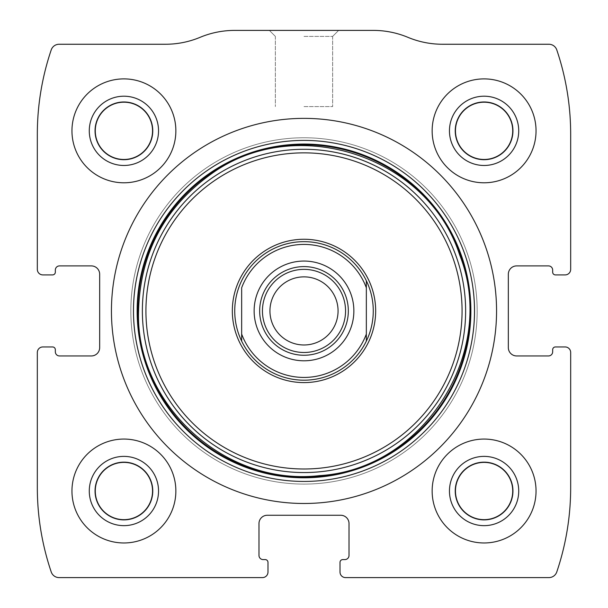<?xml version="1.0" encoding="UTF-8"?>
<svg xmlns="http://www.w3.org/2000/svg" width="608" height="608" viewBox="0 0 608 608"><rect width="100%" height="100%" fill="white"/><g stroke="black" fill="none" stroke-linecap="round" stroke-linejoin="round"><path stroke-width="0.46" stroke-dasharray="3.04 2.28" d="M37.324 352.488L37.324 487.555A263.211 263.211 0 0 0 51.224 571.953A8.314 8.314 0 0 0 59.098 577.6L262.443 577.6A5.54 5.54 0 0 0 267.984 572.06L267.984 562.362A2.774 2.774 0 0 0 265.21 559.588L263.135 559.588A4.157 4.157 0 0 1 258.978 555.438L258.978 523.572A8.314 8.314 0 0 1 267.292 515.257L340.708 515.257A8.314 8.314 0 0 1 349.022 523.572L349.022 555.438A4.157 4.157 0 0 1 344.865 559.588L342.79 559.588A2.774 2.774 0 0 0 340.016 562.362L340.016 572.06A5.54 5.54 0 0 0 345.557 577.6L548.902 577.6A8.314 8.314 0 0 0 556.776 571.953A263.211 263.211 0 0 0 570.676 487.555L570.676 352.488A5.54 5.54 0 0 0 565.128 346.948L555.438 346.948A2.774 2.774 0 0 0 552.664 349.714L552.664 351.796A4.157 4.157 0 0 1 548.507 355.946L516.648 355.946A8.314 8.314 0 0 1 508.334 347.639L508.334 274.216A8.314 8.314 0 0 1 516.648 265.901L548.507 265.901A4.157 4.157 0 0 1 552.664 270.058L552.664 272.141A2.774 2.774 0 0 0 555.438 274.907L565.128 274.907A5.54 5.54 0 0 0 570.676 269.367L570.676 134.3A263.211 263.211 0 0 0 556.776 49.902A8.314 8.314 0 0 0 548.902 44.255L442.533 44.255A90.045 90.045 0 0 1 407.9 37.324A90.045 90.045 0 0 0 373.266 30.4L234.734 30.4A90.045 90.045 0 0 0 200.1 37.324A90.045 90.045 0 0 1 165.467 44.255L59.098 44.255A8.314 8.314 0 0 0 51.224 49.902A263.211 263.211 0 0 0 37.324 134.3L37.324 269.367A5.54 5.54 0 0 0 42.872 274.907L52.562 274.907A2.774 2.774 0 0 0 55.336 272.141L55.336 270.058A4.157 4.157 0 0 1 59.493 265.901L91.352 265.901A8.314 8.314 0 0 1 99.666 274.216L99.666 347.639A8.314 8.314 0 0 1 91.352 355.946L59.493 355.946A4.157 4.157 0 0 1 55.336 351.796L55.336 349.714A2.774 2.774 0 0 0 52.562 346.948L42.872 346.948A5.54 5.54 0 0 0 37.324 352.488M304 30.4L338.633 30.4L304 30.4M71.957 491.021A51.946 51.946 0 0 1 149.887 446.029A51.946 51.946 0 0 1 149.887 536.005A51.946 51.946 0 0 1 71.957 491.021A51.946 51.946 0 0 1 149.887 446.029A51.946 51.946 0 0 1 149.887 536.005A51.946 51.946 0 0 1 71.957 491.021A51.946 51.946 0 0 1 149.887 446.029A51.946 51.946 0 0 1 149.887 536.005A51.946 51.946 0 0 1 71.957 491.021M71.957 130.834A51.946 51.946 0 0 1 149.887 85.85A51.946 51.946 0 0 1 149.887 175.826A51.946 51.946 0 0 1 71.957 130.834A51.946 51.946 0 0 1 149.887 85.85A51.946 51.946 0 0 1 149.887 175.826A51.946 51.946 0 0 1 71.957 130.834A51.946 51.946 0 0 1 149.887 85.85A51.946 51.946 0 0 1 149.887 175.826A51.946 51.946 0 0 1 71.957 130.834M432.144 491.021A51.946 51.946 0 0 1 510.066 446.029A51.946 51.946 0 0 1 510.066 536.005A51.946 51.946 0 0 1 432.144 491.021A51.946 51.946 0 0 1 510.066 446.029A51.946 51.946 0 0 1 510.066 536.005A51.946 51.946 0 0 1 432.144 491.021A51.946 51.946 0 0 1 510.066 446.029A51.946 51.946 0 0 1 510.066 536.005A51.946 51.946 0 0 1 432.144 491.021M432.144 130.834A51.946 51.946 0 0 1 510.066 85.85A51.946 51.946 0 0 1 510.066 175.826A51.946 51.946 0 0 1 432.144 130.834A51.946 51.946 0 0 1 510.066 85.85A51.946 51.946 0 0 1 510.066 175.826A51.946 51.946 0 0 1 432.144 130.834A51.946 51.946 0 0 1 510.066 85.85A51.946 51.946 0 0 1 510.066 175.826A51.946 51.946 0 0 1 432.144 130.834M304 36.396L332.637 36.396L304 36.396M304 106.59L332.637 106.59L304 106.59M455.46 130.834A28.637 28.637 0 0 1 498.408 106.035A28.637 28.637 0 0 1 498.408 155.633A28.637 28.637 0 0 1 455.46 130.834A28.637 28.637 0 0 1 498.408 106.035A28.637 28.637 0 0 1 498.408 155.633A28.637 28.637 0 0 1 455.46 130.834A28.637 28.637 0 0 1 498.408 106.035A28.637 28.637 0 0 1 498.408 155.633A28.637 28.637 0 0 1 455.46 130.834M454.997 130.834A29.093 29.093 0 0 1 498.636 105.64A29.093 29.093 0 0 1 498.636 156.028A29.093 29.093 0 0 1 454.997 130.834A29.093 29.093 0 0 1 498.636 105.64A29.093 29.093 0 0 1 498.636 156.028A29.093 29.093 0 0 1 454.997 130.834M449.456 130.834A34.633 34.633 0 0 1 501.41 100.844A34.633 34.633 0 0 1 501.41 160.831A34.633 34.633 0 0 1 449.456 130.834M455.46 491.021A28.637 28.637 0 0 1 498.408 466.222A28.637 28.637 0 0 1 498.408 515.82A28.637 28.637 0 0 1 455.46 491.021A28.637 28.637 0 0 1 498.408 466.222A28.637 28.637 0 0 1 498.408 515.82A28.637 28.637 0 0 1 455.46 491.021A28.637 28.637 0 0 1 498.408 466.222A28.637 28.637 0 0 1 498.408 515.82A28.637 28.637 0 0 1 455.46 491.021M454.997 491.021A29.093 29.093 0 0 1 498.636 465.827A29.093 29.093 0 0 1 498.636 516.215A29.093 29.093 0 0 1 454.997 491.021A29.093 29.093 0 0 1 498.636 465.827A29.093 29.093 0 0 1 498.636 516.215A29.093 29.093 0 0 1 454.997 491.021M449.456 491.021A34.633 34.633 0 0 1 501.41 461.024A34.633 34.633 0 0 1 501.41 521.01A34.633 34.633 0 0 1 449.456 491.021M95.274 130.834A28.637 28.637 0 0 1 138.229 106.035A28.637 28.637 0 0 1 138.229 155.633A28.637 28.637 0 0 1 95.274 130.834A28.637 28.637 0 0 1 138.229 106.035A28.637 28.637 0 0 1 138.229 155.633A28.637 28.637 0 0 1 95.274 130.834A28.637 28.637 0 0 1 138.229 106.035A28.637 28.637 0 0 1 138.229 155.633A28.637 28.637 0 0 1 95.274 130.834M94.818 130.834A29.093 29.093 0 0 1 138.457 105.64A29.093 29.093 0 0 1 138.457 156.028A29.093 29.093 0 0 1 94.818 130.834A29.093 29.093 0 0 1 138.457 105.64A29.093 29.093 0 0 1 138.457 156.028A29.093 29.093 0 0 1 94.818 130.834M89.277 130.834A34.633 34.633 0 0 1 141.223 100.844A34.633 34.633 0 0 1 141.223 160.831A34.633 34.633 0 0 1 89.277 130.834M95.274 491.021A28.637 28.637 0 0 1 138.229 466.222A28.637 28.637 0 0 1 138.229 515.82A28.637 28.637 0 0 1 95.274 491.021A28.637 28.637 0 0 1 138.229 466.222A28.637 28.637 0 0 1 138.229 515.82A28.637 28.637 0 0 1 95.274 491.021A28.637 28.637 0 0 1 138.229 466.222A28.637 28.637 0 0 1 138.229 515.82A28.637 28.637 0 0 1 95.274 491.021M94.818 491.021A29.093 29.093 0 0 1 138.457 465.827A29.093 29.093 0 0 1 138.457 516.215A29.093 29.093 0 0 1 94.818 491.021A29.093 29.093 0 0 1 138.457 465.827A29.093 29.093 0 0 1 138.457 516.215A29.093 29.093 0 0 1 94.818 491.021M89.277 491.021A34.633 34.633 0 0 1 141.223 461.024A34.633 34.633 0 0 1 141.223 521.01A34.633 34.633 0 0 1 89.277 491.021M111.439 310.924A192.561 192.561 0 0 1 400.277 144.164A192.561 192.561 0 0 1 400.277 477.69A192.561 192.561 0 0 1 111.439 310.924M137.096 310.924A166.904 166.904 0 0 1 387.456 166.379A166.904 166.904 0 0 1 387.456 455.468A166.904 166.904 0 0 1 137.096 310.924M241.657 280.736A69.266 69.266 0 0 1 366.343 280.736C375.508 300.861 375.508 320.994 366.343 341.118A69.266 69.266 0 0 1 241.657 341.118C237.082 331.573 234.772 321.51 234.734 310.924A69.266 69.266 0 0 1 338.633 250.944A69.266 69.266 0 0 1 338.633 370.91A69.266 69.266 0 0 1 234.734 310.924A69.266 69.266 0 0 1 338.633 250.944A69.266 69.266 0 0 1 338.633 370.91A69.266 69.266 0 0 1 234.734 310.924C234.772 300.344 237.082 290.274 241.657 280.736M130.834 310.924A173.166 173.166 0 0 1 390.579 160.96A173.166 173.166 0 0 1 390.579 460.894A173.166 173.166 0 0 1 130.834 310.924A173.166 173.166 0 0 1 390.579 160.96A173.166 173.166 0 0 1 390.579 460.894A173.166 173.166 0 0 1 130.834 310.924A173.166 173.166 0 0 1 390.579 160.96A173.166 173.166 0 0 1 390.579 460.894A173.166 173.166 0 0 1 130.834 310.924A173.166 173.166 0 0 1 390.579 160.96A173.166 173.166 0 0 1 390.579 460.894A173.166 173.166 0 0 1 130.834 310.924M241.657 287.789L241.657 334.066M366.343 287.789L366.343 334.066M259.669 310.924A44.331 44.331 0 0 1 326.162 272.536A44.331 44.331 0 0 1 326.162 349.319A44.331 44.331 0 0 1 259.669 310.924M269.944 310.924A34.056 34.056 0 0 1 304 276.868A34.056 34.056 0 0 1 338.056 310.924A34.056 34.056 0 0 1 304 344.987A34.056 34.056 0 0 1 269.944 310.924M332.637 36.396L338.633 30.4L332.637 36.396L332.637 106.59L332.637 36.396M275.363 36.396L269.367 30.4L275.363 36.396L275.363 106.59L275.363 36.396"/><path stroke-width="0.91" d="M37.324 352.488L37.324 487.555A263.211 263.211 0 0 0 51.224 571.953A8.314 8.314 0 0 0 59.098 577.6L262.443 577.6A5.54 5.54 0 0 0 267.984 572.06L267.984 562.362A2.774 2.774 0 0 0 265.21 559.588L263.135 559.588A4.157 4.157 0 0 1 258.978 555.438L258.978 523.572A8.314 8.314 0 0 1 267.292 515.257L340.708 515.257A8.314 8.314 0 0 1 349.022 523.572L349.022 555.438A4.157 4.157 0 0 1 344.865 559.588L342.79 559.588A2.774 2.774 0 0 0 340.016 562.362L340.016 572.06A5.54 5.54 0 0 0 345.557 577.6L548.902 577.6A8.314 8.314 0 0 0 556.776 571.953A263.211 263.211 0 0 0 570.676 487.555L570.676 352.488A5.54 5.54 0 0 0 565.128 346.948L555.438 346.948A2.774 2.774 0 0 0 552.664 349.714L552.664 351.796A4.157 4.157 0 0 1 548.507 355.946L516.648 355.946A8.314 8.314 0 0 1 508.334 347.639L508.334 274.216A8.314 8.314 0 0 1 516.648 265.901L548.507 265.901A4.157 4.157 0 0 1 552.664 270.058L552.664 272.141A2.774 2.774 0 0 0 555.438 274.907L565.128 274.907A5.54 5.54 0 0 0 570.676 269.367L570.676 134.3A263.211 263.211 0 0 0 556.776 49.902A8.314 8.314 0 0 0 548.902 44.255L442.533 44.255A90.045 90.045 0 0 1 407.9 37.324A90.045 90.045 0 0 0 373.266 30.4L234.734 30.4A90.045 90.045 0 0 0 200.1 37.324A90.045 90.045 0 0 1 165.467 44.255L59.098 44.255A8.314 8.314 0 0 0 51.224 49.902A263.211 263.211 0 0 0 37.324 134.3L37.324 269.367A5.54 5.54 0 0 0 42.872 274.907L52.562 274.907A2.774 2.774 0 0 0 55.336 272.141L55.336 270.058A4.157 4.157 0 0 1 59.493 265.901L91.352 265.901A8.314 8.314 0 0 1 99.666 274.216L99.666 347.639A8.314 8.314 0 0 1 91.352 355.946L59.493 355.946A4.157 4.157 0 0 1 55.336 351.796L55.336 349.714A2.774 2.774 0 0 0 52.562 346.948L42.872 346.948A5.54 5.54 0 0 0 37.324 352.488M496.561 310.924A192.561 192.561 0 0 0 304 118.37A192.561 192.561 0 0 0 111.439 310.924A192.561 192.561 0 0 0 304 503.485A192.561 192.561 0 0 0 496.561 310.924M71.957 491.021A51.946 51.946 0 0 1 149.887 446.029A51.946 51.946 0 0 1 149.887 536.005A51.946 51.946 0 0 1 71.957 491.021M71.957 130.834A51.946 51.946 0 0 1 149.887 85.85A51.946 51.946 0 0 1 149.887 175.826A51.946 51.946 0 0 1 71.957 130.834M432.144 491.021A51.946 51.946 0 0 1 510.066 446.029A51.946 51.946 0 0 1 510.066 536.005A51.946 51.946 0 0 1 432.144 491.021M432.144 130.834A51.946 51.946 0 0 1 510.066 85.85A51.946 51.946 0 0 1 510.066 175.826A51.946 51.946 0 0 1 432.144 130.834M449.456 130.834A34.633 34.633 0 0 1 501.41 100.844A34.633 34.633 0 0 1 501.41 160.831A34.633 34.633 0 0 1 449.456 130.834M455.46 130.834A28.637 28.637 0 0 1 498.408 106.035A28.637 28.637 0 0 1 498.408 155.633A28.637 28.637 0 0 1 455.46 130.834M449.456 491.021A34.633 34.633 0 0 1 501.41 461.024A34.633 34.633 0 0 1 501.41 521.01A34.633 34.633 0 0 1 449.456 491.021M455.46 491.021A28.637 28.637 0 0 1 498.408 466.222A28.637 28.637 0 0 1 498.408 515.82A28.637 28.637 0 0 1 455.46 491.021M89.277 130.834A34.633 34.633 0 0 1 141.223 100.844A34.633 34.633 0 0 1 141.223 160.831A34.633 34.633 0 0 1 89.277 130.834M95.274 130.834A28.637 28.637 0 0 1 138.229 106.035A28.637 28.637 0 0 1 138.229 155.633A28.637 28.637 0 0 1 95.274 130.834M89.277 491.021A34.633 34.633 0 0 1 141.223 461.024A34.633 34.633 0 0 1 141.223 521.01A34.633 34.633 0 0 1 89.277 491.021M95.274 491.021A28.637 28.637 0 0 1 138.229 466.222A28.637 28.637 0 0 1 138.229 515.82A28.637 28.637 0 0 1 95.274 491.021M232.332 310.924A71.668 71.668 0 0 1 339.834 248.862A71.668 71.668 0 0 1 339.834 372.993A71.668 71.668 0 0 1 232.332 310.924M234.734 310.924A69.266 69.266 0 0 1 366.343 280.736A69.266 69.266 0 0 1 304 380.19A69.266 69.266 0 0 1 234.734 310.924M241.657 287.789A66.492 66.492 0 0 1 366.343 287.789L366.343 334.066A66.492 66.492 0 0 1 241.657 334.066L241.657 287.789M254.129 310.924A49.871 49.871 0 0 1 328.936 267.74A49.871 49.871 0 0 1 328.936 354.114A49.871 49.871 0 0 1 254.129 310.924M366.343 334.066L366.343 341.118L366.343 334.066M241.657 341.118L241.657 334.066L241.657 341.118M366.343 280.736L366.343 287.789L366.343 280.736M259.669 310.924A44.331 44.331 0 0 1 326.162 272.536A44.331 44.331 0 0 1 326.162 349.319A44.331 44.331 0 0 1 259.669 310.924M262.443 310.924A41.557 41.557 0 0 1 324.778 274.938A41.557 41.557 0 0 1 324.778 346.917A41.557 41.557 0 0 1 262.443 310.924M269.944 310.924A34.056 34.056 0 0 1 321.032 281.428A34.056 34.056 0 0 1 321.032 340.419A34.056 34.056 0 0 1 269.944 310.924M133.479 310.924A170.521 170.521 0 0 1 389.257 163.256A170.521 170.521 0 0 1 389.257 458.599A170.521 170.521 0 0 1 133.479 310.924M137.134 310.924A166.866 166.866 0 0 1 387.433 166.417A166.866 166.866 0 0 1 387.433 455.438A166.866 166.866 0 0 1 137.134 310.924M137.826 310.924A166.174 166.174 0 0 1 387.083 167.018A166.174 166.174 0 0 1 387.083 454.837A166.174 166.174 0 0 1 137.826 310.924M142.371 310.924A161.629 161.629 0 0 1 384.818 170.947A161.629 161.629 0 0 1 384.818 450.9A161.629 161.629 0 0 1 142.371 310.924M145.928 310.924A158.072 158.072 0 0 1 383.032 174.032A158.072 158.072 0 0 1 383.032 447.822A158.072 158.072 0 0 1 145.928 310.924M138.578 310.924C135.136 401.979 222.946 486.826 319.565 475.616C423.518 469.52 498.385 351.546 459.64 254.889C427.888 155.724 295.002 112.541 211.022 174.108C164.282 207.754 140.136 253.361 138.578 310.924"/></g></svg>
